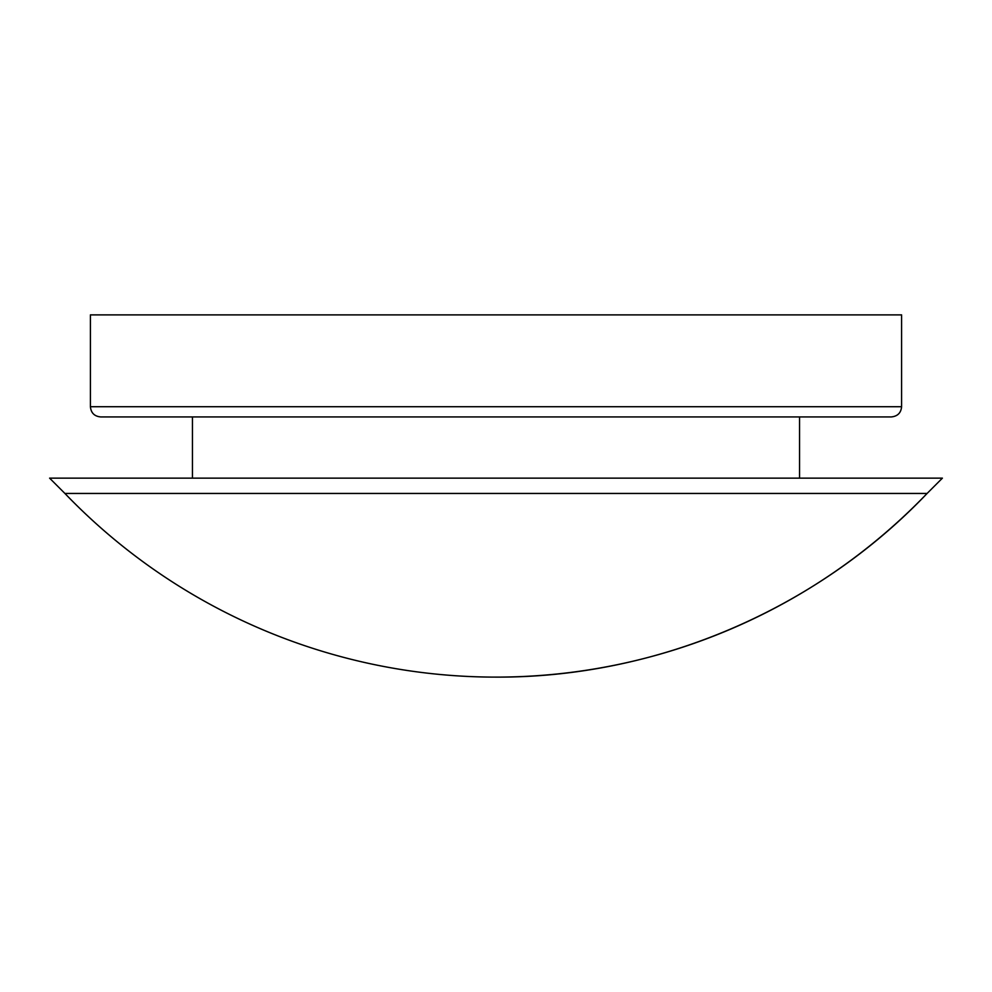 <?xml version="1.0" encoding="UTF-8"?>
<svg xmlns="http://www.w3.org/2000/svg" width="992" height="992" viewBox="0 0 992 992"><rect width="100%" height="100%" fill="white"/><g stroke="black" fill="none" stroke-linecap="round" stroke-linejoin="round"><path stroke-width="1.49" d="M901.592 406.72C901.034 412.858 897.636 416.256 891.386 416.925L100.614 416.925C94.414 416.318 91.016 412.92 90.408 406.72L901.592 406.72L901.592 314.886L90.408 314.886L90.408 406.72M64.902 493.446L49.6 478.144L942.4 478.144L927.098 493.446L64.902 493.446A597.767 597.767 0 0 0 927.098 493.446C816.242 609.857 656.741 677.809 496 677.114M799.552 478.144L799.552 416.925M192.448 478.144L192.448 416.925"/></g></svg>
